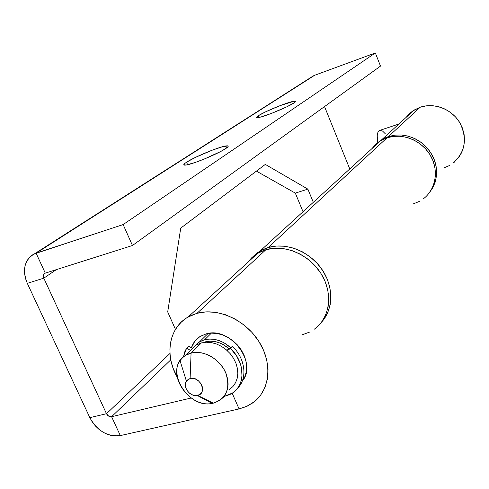 <?xml version="1.0" encoding="UTF-8"?>
<svg xmlns="http://www.w3.org/2000/svg" width="489" height="489" viewBox="0 0 489 489"><rect width="100%" height="100%" fill="white"/><g stroke="black" fill="none" stroke-linecap="round" stroke-linejoin="round"><path stroke-width="0.73" d="M454.44 162.073L453.077 163.179C465.253 152.171 467.539 138.76 459.953 122.935C452.025 109.243 434.366 102.348 420.21 107.219L388.443 136.553L394.647 135.166L401.121 134.976L407.637 135.997L413.963 138.21L419.868 141.529L425.137 145.844L429.58 151.003L433.034 156.81L435.381 163.057L436.536 169.518L436.463 175.967L435.173 182.165L432.716 187.898L429.195 192.972L433.725 185.918L435.846 179.665L436.653 172.99L436.09 166.162L434.183 159.445L430.998 153.112L426.665 147.421L421.347 142.599L415.271 138.833L408.676 136.278L401.824 135.025L394.99 135.123L388.443 136.553L384.244 138.277L380.369 140.569L376.903 143.381L381.872 139.591L388.443 136.553L420.21 107.219L414.091 110.086L406.084 117.421L409.452 113.644L412.692 111.009L420.21 107.219L426.286 105.838L432.612 105.685L438.945 106.779L445.027 109.078L450.62 112.501L455.497 116.908L459.464 122.128L462.362 127.947L464.073 134.139L464.538 140.453L463.749 146.633L461.732 152.44L458.584 157.654M316.145 327.764L314.335 329.17C329.922 318.046 333.364 293.773 321.462 274.286C309.72 254.732 284.922 243.956 265.875 249.732L257.703 253.278L251.969 257.526L247.275 262.825L251.609 257.862L255.857 254.451L260.637 251.725L265.875 249.732L197.036 313.308L265.875 249.732L274.103 248.241L282.776 248.467L291.542 250.417L300.057 254.029L307.972 259.164L314.965 265.619L320.747 273.131L325.081 281.401L327.801 290.087L328.804 298.834L328.064 307.288L325.619 315.124L321.585 322.037M177.275 377.306C164.408 355.106 168.876 327.703 188.069 317.037L197.036 313.308C217.984 307.367 245.833 320.05 259.347 342.178C273.027 364.232 269.708 391.127 252.66 402.96L246.23 406.585L239.066 408.926L247.373 406.066L254.635 401.463L260.545 395.277L264.873 387.728L267.416 379.097L268.058 369.715L266.749 359.953L263.528 350.21L258.516 340.87L251.914 332.337L243.993 324.947L235.068 319.005L225.521 314.751L215.741 312.343L206.113 311.86L197.036 313.308L191.278 315.381L186.052 318.29L181.45 321.964L177.531 326.334L174.377 331.322L172.036 336.817L170.539 342.734L169.903 348.957L170.135 355.375L171.229 361.878L173.161 368.351L177.275 377.306M206.089 333.908C230.093 326.029 258.198 362.985 242.189 381.255L244.916 376.506L246.322 371.554L246.645 366.188L245.869 360.619L244.011 355.069L241.15 349.763L237.391 344.91L232.886 340.699L227.813 337.306L222.379 334.855L216.804 333.449L211.303 333.131L206.089 333.908L200.368 336.316C196.028 338.999 193.045 342.813 191.413 347.752L194.805 341.267L199.756 336.701L206.089 333.908M258.351 115.722C264.616 111.492 288.125 101.926 293.913 101.254C295.992 100.966 295.986 101.541 293.901 102.965L295.478 101.486L294.078 101.229L280.252 105.569L265.79 111.749L258.351 115.722L256.536 117.287L257.672 117.66L261.652 116.767L271.56 113.362L286.499 106.969L293.901 102.965C288.21 106.999 264.005 116.908 258.174 117.592C255.924 117.91 255.979 117.287 258.351 115.722L259.06 117.427L258.351 115.722M186.547 162.214C194.261 157.061 218.302 147.085 225.68 145.979C228.999 145.447 229.048 146.29 225.839 148.509C218.815 153.43 193.999 163.815 186.486 164.97C182.88 165.551 182.904 164.634 186.547 162.214L187.635 164.732L186.547 162.214L184.836 163.436L183.852 164.94L186.26 165.013L195.429 162.385L203.889 159.194L220.405 151.651L225.839 148.509L227.422 147.33L228.167 146.468L228.057 145.954L222.892 146.608L212.238 150.166L195.637 157.293L186.547 162.214M311.964 76.614L314.61 75.3L36.094 253.198L45.3 273.137L44.163 273.846L43.484 275.05L43.802 278.162L106.486 413.718L89.842 417.667L92.262 421.964L95.355 425.919L98.998 429.379L103.057 432.215L107.378 434.318L111.81 435.613L116.174 436.047L120.318 435.595C107.494 436.977 97.335 430.998 89.842 417.667L27.317 283.351L43.802 278.162L56.333 269.641L43.802 278.162C42.934 275.9 43.319 274.268 44.964 273.272L45.3 273.137L36.094 253.198L32.415 254.94L29.316 257.526L26.913 260.851L25.3 264.781L24.517 269.17L24.609 273.846L25.55 278.632L27.317 283.351L89.842 417.667L106.486 413.718C107.745 415.968 109.45 416.964 111.596 416.714L120.318 435.595L111.596 416.714L191.187 398.009L111.596 416.714L170.795 359.837L111.596 416.714L108.705 416.163L106.486 413.718L43.802 278.162L27.317 283.351C22.005 269.659 24.401 259.818 34.493 253.822L123.142 224.567L132.464 245.502L45.3 273.137L132.464 245.502L123.142 224.567L375.344 52.953L380.503 66.094L132.464 245.502L380.503 66.094L375.344 52.953L314.61 75.3L375.344 52.953L123.142 224.567L36.094 253.198L310.588 77.623M324.543 106.571L349.769 168.937L324.543 106.571M256.413 171.113L295.313 193.112L303.033 211.725L295.313 193.112L307.868 189.127L313.315 202.312L307.868 189.127L265.319 164.408L307.868 189.127L295.313 193.112L256.413 171.113M167.703 311.927L175.465 329.397L167.703 311.927L180.728 228.112L265.319 164.408L180.728 228.112L167.703 311.927M309.513 332.104L301.957 334.904M232.177 393.248L239.066 408.926L232.177 393.248M120.318 435.595L239.066 408.926L120.318 435.595M106.486 413.718L169.976 353.48L106.486 413.718M449.452 165.539L443.835 167.916M229.573 389.44L232.984 386.463L235.564 382.704L237.202 378.303L237.819 373.449L237.385 368.345L235.918 363.193L233.473 358.217L230.148 353.626L226.089 349.617L221.468 346.353L216.474 343.975L211.327 342.581L206.236 342.227L201.413 342.911L191.077 353.07L195.961 352.392L201.126 352.777L206.358 354.213L211.425 356.646L216.126 359.971L220.258 364.06L223.644 368.73L226.144 373.792L227.648 379.024L228.106 384.207L227.495 389.128L225.851 393.584L223.247 397.386L219.799 400.393L213.296 403.168L197.275 395.485C190.105 397.166 182.14 386.616 186.382 381.041L190.111 378.486L191.077 353.07C186.346 354.336 182.672 356.909 180.062 360.778C167.703 377.429 190.948 408.205 212.177 403.394L213.296 403.168C187.8 410.424 162.996 367.557 185.808 355.265L191.077 353.07L201.413 342.911L196.211 345.093L190.343 350.833M213.296 403.168C226.651 398.388 230.759 388.174 225.625 372.539C219.757 358.92 203.393 349.769 191.077 353.07L190.111 378.486C199.977 375.625 207.886 393.474 197.654 395.405L213.296 403.168M197.654 395.405L196.058 395.601L192.697 395.008L189.518 393.193L187.006 390.43L185.539 387.141L185.337 383.822L186.431 380.968L188.668 379.018L191.706 378.278L195.087 378.859L198.289 380.68L200.826 383.462L202.293 386.775L202.483 390.112L202.079 391.628L200.356 394.061L197.654 395.405M204.647 339.739L211.37 333.125L204.647 339.739L209.298 339.054L214.2 339.348L219.176 340.613L224.017 342.801L230.588 347.6C222.336 340.393 213.687 337.771 204.647 339.739L199.463 341.915L193.613 347.636L196.816 343.871L200.435 341.365L204.647 339.739M205.05 342.294L205.551 341.799L203.412 342.496L205.551 341.799L205.05 342.294M398.883 124.017L379.794 130.374C377.251 131.529 376.573 135.606 377.765 142.605L377.202 135.746L378.064 131.993L378.883 130.887L379.929 130.343L382.502 131.003L385.381 133.858M228.956 348.681C221.468 342.318 213.669 340.026 205.551 341.799L209.818 341.175L214.31 341.444L218.864 342.606L223.302 344.617L228.956 348.681M424.733 197.715L423.266 198.895C435.901 189.481 439.201 170.221 430.344 155.306C421.61 140.331 402.368 132.641 387.08 137.776L380.479 140.82L371.891 148.687L375.491 144.634L378.975 141.81L382.856 139.506L387.08 137.776L268.21 247.532L387.08 137.776L393.651 136.339L400.509 136.248L407.386 137.507L414.012 140.074L420.118 143.858L425.454 148.705L429.807 154.42L433.009 160.783L434.929 167.525L435.491 174.384L434.684 181.083L432.557 187.36L429.189 192.978M252.911 256.694L260.062 251.071L268.21 247.532L262.984 249.518L258.21 252.238L253.974 255.643M321.261 322.465L323.7 319.561L327.728 312.667L330.167 304.855L330.912 296.42L329.916 287.703L327.214 279.048L322.893 270.808L317.141 263.32L310.173 256.896L302.288 251.78L293.797 248.186L285.056 246.248L276.413 246.034L268.21 247.532C286.089 242.134 309.176 251.175 321.53 268.773C333.969 286.322 333.645 309.458 321.261 322.465M419.36 201.401L413.291 203.907M237.446 388.382C247.752 378.786 245.466 358.48 232.409 346.383L230.472 348.412C244.977 361.75 245.839 384.69 232.556 392.991L224.005 396.475L229.818 394.568L233.045 392.649L235.863 390.216L238.21 387.319L240.038 383.999L241.309 380.344L241.994 376.414L241.529 368.058L240.399 363.816L236.425 355.625L230.472 348.412L232.409 346.383L226.884 350.295M227.202 350.582L230.472 348.412L227.202 350.582M186.553 348.254L190.71 350.472L186.553 348.254L184.86 351.615L183.399 357.001L186.553 348.254L188.62 346.261L186.553 348.254M192.758 348.474L188.62 346.261M414.091 110.086L381.872 139.591M257.703 253.278L188.069 317.037M242.746 379.751L244.145 378.168M293.913 101.254L294.457 102.58M225.68 145.979L226.541 148.02M34.493 253.822L313.467 75.783M180.062 360.778L186.382 381.041M212.177 403.394L197.275 395.485M185.808 355.265L196.211 345.093M208.1 333.474L199.463 341.915M380.479 140.82L260.062 251.071"/></g></svg>

